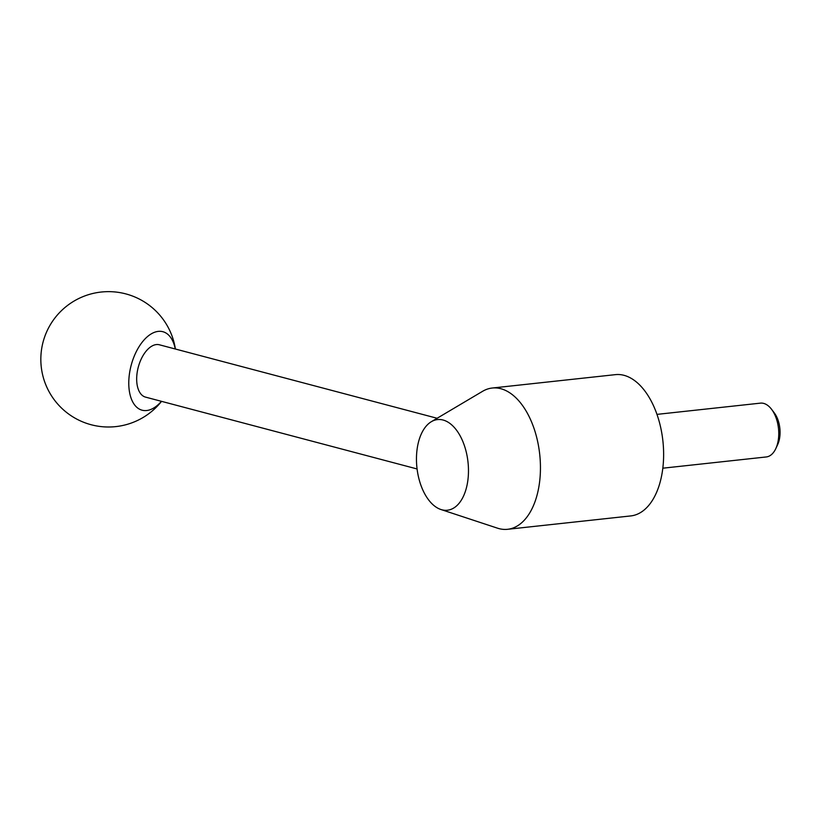 <?xml version="1.0" encoding="UTF-8"?>
<svg xmlns="http://www.w3.org/2000/svg" width="821" height="821" viewBox="0 0 821 821"><rect width="100%" height="100%" fill="white"/><g stroke="black" fill="none" stroke-linecap="round" stroke-linejoin="round"><path stroke-width="1.23" d="M468.237 476.806A45.596 25.697 -96.2 0 0 457.851 432.051A45.596 25.697 -96.2 0 0 431.353 421.686A45.596 25.697 -96.2 0 0 416.699 452.997A45.596 25.697 -96.2 0 0 440.898 509.502A45.596 25.697 -96.2 0 0 468.237 476.806M440.898 509.502L497.464 528.16A71.058 40.044 -96.2 0 0 507.583 529.299A71.058 40.044 -96.2 0 0 540.074 477.217A71.058 40.044 -96.2 0 0 492.241 388.025A71.058 40.044 -96.2 0 0 482.594 391.309L431.353 421.686M507.583 529.299L630.764 515.927A71.058 40.044 -96.2 0 0 663.255 463.834A71.058 40.044 -96.2 0 0 615.411 374.643L492.241 388.025M662.814 468.196L766.239 456.958A27.072 15.25 -96.2 0 0 775.804 448.605A27.072 15.25 -96.2 0 0 778.626 437.121A27.072 15.25 -96.2 0 0 771.524 409.248A27.072 15.25 -96.2 0 0 760.4 403.142L656.974 414.379M775.804 448.605L777.672 444.582A21.88 12.325 -96.2 0 0 779.95 435.304A21.88 12.325 -96.2 0 0 774.213 412.778L771.524 409.248M417.078 468.955L145.543 397.118A27.072 14.686 -75.2 0 1 136.809 375.638A27.072 14.686 -75.2 0 1 159.387 344.789L437.121 418.269M161.419 401.325A40.598 22.034 -75.2 0 1 128.979 377.988A40.598 22.034 -75.2 0 1 150.766 334.168A40.598 22.034 -75.2 0 1 175.263 348.987M175.386 349.017A67.671 67.671 0 0 0 41.05 353.892A67.671 67.671 0 0 0 161.542 401.356"/></g></svg>
